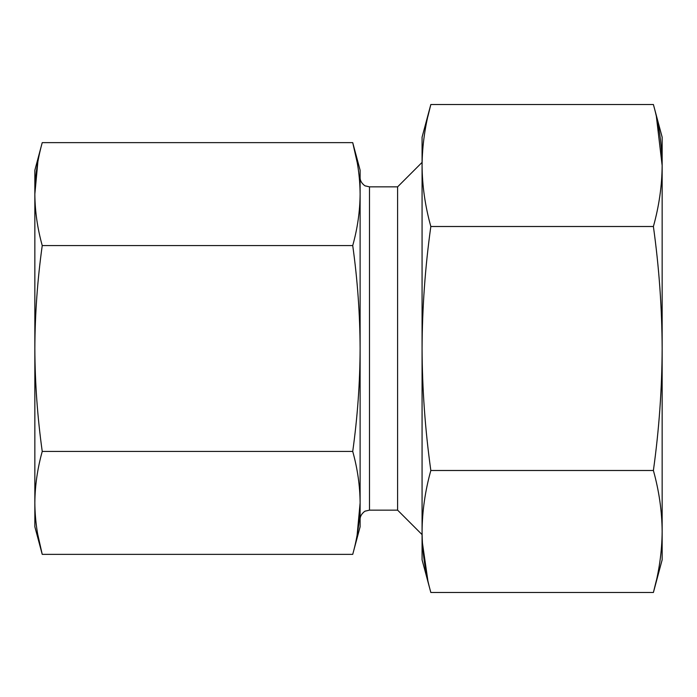 <?xml version="1.0" encoding="UTF-8"?>
<svg xmlns="http://www.w3.org/2000/svg" width="697" height="697" viewBox="0 0 697 697"><rect width="100%" height="100%" fill="white"/><g stroke="black" fill="none" stroke-linecap="round" stroke-linejoin="round"><path stroke-width="1.05" d="M430.833 226.508C425.17 267.09 422.251 307.752 422.068 348.5L422.068 531.489C422.243 511.162 425.161 490.827 430.833 470.492C425.161 429.822 422.243 389.153 422.068 348.5L422.068 137.196L430.833 104.506C425.161 124.841 422.243 145.176 422.068 165.511C422.243 185.838 425.161 206.173 430.833 226.508L653.394 226.508C659.057 206.173 661.984 185.838 662.15 165.511C661.984 145.176 659.057 124.841 653.394 104.506L430.833 104.506L427.819 116.713M656.4 116.713L662.15 165.511L662.15 531.489C661.984 511.162 659.057 490.827 653.394 470.492C659.057 429.822 661.984 389.153 662.15 348.5C661.976 307.752 659.057 267.09 653.394 226.508M427.819 580.287L422.391 542.632M656.4 580.287L653.394 592.494C659.057 572.159 661.984 551.824 662.15 531.489L662.15 559.804L653.394 592.494L430.833 592.494C425.161 572.159 422.243 551.824 422.068 531.489L422.068 559.804L430.833 592.494M430.833 470.492L653.394 470.492M357.212 162.575L352.726 142.632L360.114 170.216L360.114 348.5C359.974 382.801 357.509 417.111 352.726 451.429L42.238 451.429C37.455 417.111 34.989 382.801 34.85 348.5C34.998 314.12 37.464 279.811 42.238 245.571C37.455 228.416 34.989 211.261 34.85 194.097C34.989 176.942 37.455 159.787 42.238 142.632L352.726 142.632C357.509 159.787 359.974 176.942 360.114 194.097C359.974 211.252 357.509 228.416 352.726 245.571L42.238 245.571M352.726 451.429C357.509 468.584 359.974 485.739 360.114 502.903L360.114 348.5C359.966 314.12 357.509 279.811 352.726 245.571M357.152 534.799L360.114 502.903C359.974 520.058 357.509 537.213 352.726 554.368L42.238 554.368C37.455 537.213 34.989 520.058 34.85 502.903C34.989 485.748 37.455 468.584 42.238 451.429M37.751 534.425L42.238 554.368L34.85 526.784L34.85 194.097L37.821 162.201M360.114 194.106L360.114 526.784L352.726 554.368M653.394 104.506L662.15 137.196L662.15 165.511M42.238 142.632L34.85 170.216L34.85 194.097M422.068 165.485L422.068 531.515M422.068 162.392L397.604 186.857L397.604 510.143L422.068 534.608M397.604 186.857L369.497 186.857L369.497 510.143L365.376 511.101C365.829 510.404 359.835 514.203 360.114 519.526M369.497 186.857L365.376 185.899C365.829 186.596 359.835 182.797 360.114 177.474M397.604 510.143L369.497 510.143"/></g></svg>
